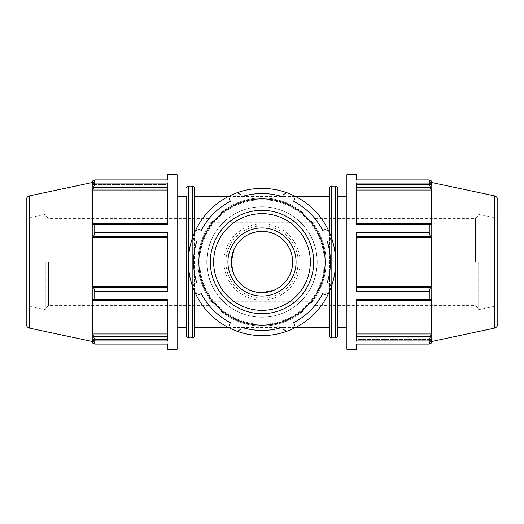 <?xml version="1.0" encoding="UTF-8"?>
<svg xmlns="http://www.w3.org/2000/svg" width="524" height="524" viewBox="0 0 524 524"><rect width="100%" height="100%" fill="white"/><g stroke="black" fill="none" stroke-linecap="round" stroke-linejoin="round"><path stroke-width="0.39" stroke-dasharray="2.62 1.97" d="M329.596 291.121L329.596 196.579M262 317.203C291.868 317.02 316.437 294.226 317.203 262C316.437 229.774 291.868 206.98 262 206.797C232.132 206.98 207.563 229.774 206.797 262C207.563 294.226 232.132 317.02 262 317.203M194.404 291.121L194.404 232.879M186.544 327.421L186.544 196.579L186.544 327.421M194.404 187.854L194.404 336.146M167.3 300.671L167.3 299.152L167.3 300.671L167.3 299.459L167.3 300.671L93.619 300.671L94.752 299.152L167.3 299.152L167.3 340.928L167.3 299.459L167.3 340.928L94.752 340.928L93.619 336.284L167.3 336.284M92.768 343.128L92.768 339.369L167.3 339.369L92.768 339.369L93.619 341.864L167.3 341.864L167.3 339.369L167.3 343.128L167.3 339.369L167.3 341.864L93.619 341.864L94.752 344.078L167.3 344.078L167.3 341.864L167.3 349.233M167.3 236.815L167.3 232.459L167.3 237.608L167.3 236.815L93.619 236.815L94.752 232.459L167.3 232.459L167.3 291.541L167.3 237.608L167.3 291.541L94.752 291.541L93.619 287.185L167.3 287.185M167.3 187.716L167.3 183.073L167.3 190.042L167.3 187.716L93.619 187.716L94.752 183.073L167.3 183.073L167.3 224.848L167.3 190.042L167.3 224.848L94.752 224.848L93.619 223.329L167.3 223.329M167.3 182.136L167.3 184.631L167.3 182.136L93.619 182.136L167.3 182.136M92.768 180.872L92.768 184.631L167.3 184.631L167.3 180.872L167.3 184.631L92.768 184.631L94.752 179.922L94.752 183.073M94.752 179.922L167.3 179.922L167.3 174.767M94.752 344.078L94.752 340.928M94.752 299.152L94.752 291.541M94.752 232.459L94.752 224.848M177.112 349.233L177.112 174.767M167.3 237.608L92.768 237.608L92.768 286.392L93.619 287.185M93.619 236.815L92.768 237.608M167.3 190.042L92.768 190.042L92.768 224.541L93.619 223.329M93.619 187.716L92.768 190.042M167.3 286.392L92.768 286.392M93.619 300.671L92.768 299.459L167.3 299.459L92.768 299.459L92.768 333.958L93.619 336.284M167.3 333.958L92.768 333.958M167.3 224.541L92.768 224.541L167.3 224.541M177.112 262L177.112 327.421L177.112 262M92.224 341.458L92.224 182.542M48.47 262L48.47 305.616L48.47 262M45.85 262L45.85 309.795L45.85 262M26.2 200.109L26.2 323.891M26.2 262L26.2 305.616L26.2 262M337.456 187.854L337.456 336.146M337.456 262L337.456 327.421L337.456 262M329.596 336.146L329.596 187.854M356.7 336.284L430.381 336.284L429.248 340.928L356.7 340.928L356.7 299.152L356.7 340.928L356.7 299.152L429.248 299.152L430.381 300.671L356.7 300.671M356.7 341.864L356.7 339.369L356.7 341.864L430.381 341.864L356.7 341.864M431.232 343.128L431.232 339.369L356.7 339.369L356.7 343.128L356.7 339.369L431.232 339.369L429.248 344.078L429.248 340.928M356.7 349.233L356.7 344.078L429.248 344.078M356.7 236.815L356.7 232.459L356.7 237.608L356.7 236.815L430.381 236.815L431.232 237.608L356.7 237.608L356.7 286.392L356.7 237.608M356.7 287.185L356.7 291.541L356.7 287.185L430.381 287.185L429.248 291.541L356.7 291.541L356.7 232.459L429.248 232.459L430.381 236.815M356.7 187.716L356.7 183.073L356.7 190.042L356.7 187.716L430.381 187.716L431.232 190.042L356.7 190.042L356.7 224.541L356.7 190.042M356.7 223.329L356.7 224.848L356.7 223.329L430.381 223.329L429.248 224.848L356.7 224.848L356.7 183.073L429.248 183.073L430.381 187.716M431.232 180.872L431.232 184.631L356.7 184.631L431.232 184.631L430.381 182.136L356.7 182.136L356.7 184.631L356.7 180.872L356.7 184.631L356.7 182.136L430.381 182.136L429.248 179.922L356.7 179.922L356.7 182.136L356.7 174.767M430.381 223.329L431.232 224.541L356.7 224.541L431.232 224.541L431.232 190.042M356.7 286.392L431.232 286.392L431.232 237.608M430.381 287.185L431.232 286.392M356.7 333.958L431.232 333.958L431.232 299.459L430.381 300.671M430.381 336.284L431.232 333.958M356.7 299.459L431.232 299.459L356.7 299.459M346.888 349.233L346.888 174.767M346.888 262L346.888 327.421L346.888 262M431.776 341.458L431.776 182.542M429.248 299.152L429.248 291.541M429.248 232.459L429.248 224.848M429.248 183.073L429.248 179.922M478.15 262L478.15 309.795L478.15 262M475.53 262L475.53 218.384L475.53 262M497.8 200.109L497.8 323.891M478.15 309.795L497.8 305.616L497.8 262M331.253 286.923L329.386 283.248L327.284 282.58A68.448 68.448 0 0 0 327.284 241.42L329.386 240.752L331.253 237.077M293.348 328.594L294.626 324.677L293.604 322.719A68.448 68.448 0 0 0 322.719 293.604L324.677 294.626L328.594 293.348M328.594 230.652L324.677 229.374L322.719 230.396A68.448 68.448 0 0 0 293.604 201.282L294.626 199.323L293.348 195.406M237.077 331.253L240.752 329.386L241.42 327.284A68.448 68.448 0 0 0 282.58 327.284L283.248 329.386L286.923 331.253M286.923 192.747L283.248 194.614L282.58 196.716A68.448 68.448 0 0 0 241.42 196.716L240.752 194.614L237.077 192.747M195.406 293.348L199.323 294.626L201.282 293.604A68.448 68.448 0 0 0 230.396 322.719L229.374 324.677L230.652 328.594M230.652 195.406L229.374 199.323L230.396 201.282A68.448 68.448 0 0 0 201.282 230.396L199.323 229.374L195.406 230.652M192.747 237.077L194.614 240.752L196.716 241.42A68.448 68.448 0 0 0 196.716 282.58L194.614 283.248L192.747 286.923A73.602 73.602 0 0 0 335.602 262A73.602 73.602 0 0 0 249.352 189.492A73.602 73.602 0 0 0 192.747 286.923M206.797 262A55.203 55.203 0 0 0 289.602 309.808A55.203 55.203 0 0 0 289.602 214.192A55.203 55.203 0 0 0 206.797 262A55.203 55.203 0 0 0 289.602 309.808A55.203 55.203 0 0 0 289.602 214.192A55.203 55.203 0 0 0 206.797 262A55.203 55.203 0 0 0 289.602 309.808A55.203 55.203 0 0 0 289.602 214.192A55.203 55.203 0 0 0 206.797 262M315.16 262L315.16 305.616L315.16 262M315.16 222.746L315.16 301.254L315.16 222.746L208.84 222.746L208.84 305.616L208.84 222.746M233.783 274.006L231.333 262M197.967 262A64.033 64.033 0 0 0 294.016 317.452A64.033 64.033 0 0 0 294.016 206.548A64.033 64.033 0 0 0 197.967 262A64.033 64.033 0 0 1 294.016 206.548A64.033 64.033 0 0 1 294.016 317.452A64.033 64.033 0 0 1 197.967 262A64.033 64.033 0 0 1 294.016 206.548A64.033 64.033 0 0 1 294.016 317.452A64.033 64.033 0 0 1 197.967 262M225.883 262A36.117 36.117 0 0 0 280.058 293.283A36.117 36.117 0 0 0 280.058 230.717A36.117 36.117 0 0 0 225.883 262M227.927 262A34.073 34.073 0 0 1 279.037 232.492A34.073 34.073 0 0 1 279.037 291.508A34.073 34.073 0 0 1 227.927 262A34.073 34.073 0 0 0 279.037 291.508A34.073 34.073 0 0 0 279.037 232.492A34.073 34.073 0 0 0 227.927 262M223.918 262A38.082 38.082 0 0 0 281.041 294.979A38.082 38.082 0 0 0 281.041 229.021A38.082 38.082 0 0 0 223.918 262M188.286 186.105L188.286 337.895M192.662 237.32L192.662 286.68M192.662 337.895L192.662 186.105M29.652 328.162L29.652 195.838M335.714 337.895L335.714 186.105M331.338 286.68L331.338 237.32M331.338 186.105L331.338 337.895M494.348 328.162L494.348 195.838M199.709 262A62.291 62.291 0 0 1 293.145 208.054A62.291 62.291 0 0 1 293.145 315.946A62.291 62.291 0 0 1 199.709 262A62.291 62.291 0 0 0 293.145 315.946A62.291 62.291 0 0 0 293.145 208.054A62.291 62.291 0 0 0 199.709 262M228.281 327.421L295.719 327.421M228.281 196.579L295.719 196.579M94.255 343.128L167.3 343.128M208.84 218.384L48.47 218.384L45.85 215.77M208.84 305.616L48.47 305.616L45.85 308.23M94.255 180.872L167.3 180.872M26.2 305.616L45.85 309.795M26.2 218.384L45.85 214.205M356.7 180.872L429.746 180.872M315.16 305.616L475.53 305.616L478.15 308.23M315.16 218.384L475.53 218.384L478.15 215.77M356.7 343.128L429.746 343.128M497.8 218.384L478.15 214.205M208.84 301.254L315.16 301.254"/><path stroke-width="0.79" d="M295.719 196.579L329.596 196.579L329.596 232.879L329.596 187.854C330.375 186.217 330.958 185.634 331.338 186.105L335.714 186.105L335.714 337.895C336.094 338.366 336.677 337.784 337.456 336.146L337.456 187.854C336.677 186.217 336.094 185.634 335.714 186.105M186.544 262L186.544 336.146L186.544 262M194.404 232.879L194.404 187.854C193.625 186.217 193.042 185.634 192.662 186.105L192.662 237.32M192.662 286.68L192.662 337.895C193.042 338.366 193.625 337.784 194.404 336.146L194.404 291.121M167.3 287.185L93.619 287.185L94.752 291.541L94.752 299.152L167.3 299.152L167.3 340.928L94.752 340.928L94.752 344.078L92.768 339.369L92.768 343.128L94.255 343.128M94.752 344.078L167.3 344.078L167.3 349.233L177.112 349.233L177.112 174.767L167.3 174.767L167.3 179.922L94.752 179.922L94.752 183.073L93.619 187.716L167.3 187.716M167.3 223.329L93.619 223.329L94.752 224.848L94.752 232.459L167.3 232.459L167.3 291.541L94.752 291.541M94.752 183.073L167.3 183.073L167.3 224.848L94.752 224.848M29.652 195.838C27.503 196.454 26.351 197.876 26.2 200.109L26.2 323.891C26.351 326.125 27.503 327.546 29.652 328.162L29.652 195.838L92.224 182.542L92.768 180.872L92.768 184.631L94.752 179.922M93.619 223.329L92.768 224.541L92.768 190.042L93.619 187.716M167.3 286.392L92.768 286.392L92.768 237.608L93.619 236.815L167.3 236.815M93.619 287.185L92.768 286.392M167.3 336.284L93.619 336.284L94.752 340.928M167.3 333.958L92.768 333.958L92.768 299.459L93.619 300.671L167.3 300.671M93.619 336.284L92.768 333.958M167.3 190.042L92.768 190.042M167.3 237.608L92.768 237.608M94.752 232.459L93.619 236.815M94.752 299.152L93.619 300.671M92.224 182.542L92.224 341.458L92.768 343.128M329.596 291.121L329.596 336.146C330.375 337.784 330.958 338.366 331.338 337.895L331.338 286.68M356.7 300.671L430.381 300.671L429.248 299.152L356.7 299.152L356.7 340.928L429.248 340.928L430.381 336.284L356.7 336.284M494.348 195.838C496.497 196.454 497.649 197.876 497.8 200.109L497.8 323.891C497.649 326.125 496.497 327.546 494.348 328.162L494.348 195.838L431.776 182.542L431.776 341.458L431.232 343.128L431.232 339.369L429.248 344.078L356.7 344.078L356.7 349.233L346.888 349.233L346.888 174.767L356.7 174.767L356.7 179.922L429.248 179.922L431.232 184.631L431.232 180.872L429.746 180.872M356.7 236.815L430.381 236.815L429.248 232.459L356.7 232.459L356.7 291.541L429.248 291.541L430.381 287.185L356.7 287.185M356.7 187.716L430.381 187.716L429.248 183.073L356.7 183.073L356.7 224.848L429.248 224.848L430.381 223.329L356.7 223.329M356.7 190.042L431.232 190.042L431.232 224.541L430.381 223.329M430.381 187.716L431.232 190.042M356.7 237.608L431.232 237.608L431.232 286.392L430.381 287.185M430.381 236.815L431.232 237.608M356.7 286.392L431.232 286.392M430.381 300.671L431.232 299.459L431.232 333.958L430.381 336.284M356.7 333.958L431.232 333.958M429.248 291.541L429.248 299.152M429.248 340.928L429.248 344.078M429.248 179.922L429.248 183.073M429.248 224.848L429.248 232.459M497.8 262L497.8 305.616M331.253 286.923A73.602 73.602 0 0 0 331.253 237.077L329.386 240.752L327.284 241.42A68.448 68.448 0 0 1 327.284 282.58L329.386 283.248L331.253 286.923A73.602 73.602 0 0 1 328.594 293.348L324.677 294.626L322.719 293.604A68.448 68.448 0 0 1 293.604 322.719L294.626 324.677L293.348 328.594A73.602 73.602 0 0 0 328.594 293.348M328.594 230.652A73.602 73.602 0 0 0 293.348 195.406L294.626 199.323L293.604 201.282A68.448 68.448 0 0 1 322.719 230.396L324.677 229.374L328.594 230.652A73.602 73.602 0 0 1 331.253 237.077M237.077 331.253A73.602 73.602 0 0 0 286.923 331.253L283.248 329.386L282.58 327.284A68.448 68.448 0 0 1 241.42 327.284L240.752 329.386L237.077 331.253A73.602 73.602 0 0 1 230.652 328.594L229.374 324.677L230.396 322.719A68.448 68.448 0 0 1 201.282 293.604L199.323 294.626L195.406 293.348A73.602 73.602 0 0 0 230.652 328.594M237.077 192.747L240.752 194.614L241.42 196.716A68.448 68.448 0 0 1 282.58 196.716L283.248 194.614L286.923 192.747A73.602 73.602 0 0 0 192.747 286.923L194.614 283.248L196.716 282.58A68.448 68.448 0 0 1 196.716 241.42L194.614 240.752L192.747 237.077M195.406 230.652L199.323 229.374L201.282 230.396A68.448 68.448 0 0 1 230.396 201.282L229.374 199.323L230.652 195.406M231.333 262A30.667 30.667 0 0 0 277.334 288.56A30.667 30.667 0 0 0 277.334 235.44A30.667 30.667 0 0 0 231.333 262L233.783 249.994C237.215 242.343 242.625 236.94 250.007 233.776L255.83 231.962L268.17 231.962L273.993 233.776C281.375 236.94 286.785 242.343 290.217 249.994C293.479 257.998 293.479 266.002 290.217 274.006C286.785 281.657 281.375 287.06 273.993 290.224L262 292.667L255.83 292.038L250.007 290.224C242.625 287.06 237.215 281.657 233.783 274.006M198.865 262A63.135 63.135 0 0 0 293.571 316.679A63.135 63.135 0 0 0 293.571 207.321A63.135 63.135 0 0 0 198.865 262M227.927 262A34.073 34.073 0 0 0 279.037 291.508A34.073 34.073 0 0 0 279.037 232.492A34.073 34.073 0 0 0 227.927 262M293.348 195.406A73.602 73.602 0 0 0 286.923 192.747M286.923 331.253A73.602 73.602 0 0 0 293.348 328.594M192.747 286.923A73.602 73.602 0 0 0 195.406 293.348M186.544 336.146C187.323 337.784 187.906 338.366 188.286 337.895L188.286 186.105C187.906 185.634 187.323 186.217 186.544 187.854M331.338 237.32L331.338 186.105M210.314 262A51.686 51.686 0 0 0 287.846 306.763A51.686 51.686 0 0 0 287.846 217.237A51.686 51.686 0 0 0 210.314 262M213.648 262A48.352 48.352 0 0 1 286.176 220.126A48.352 48.352 0 0 1 286.176 303.874A48.352 48.352 0 0 1 213.648 262M194.404 327.421L228.281 327.421M295.719 327.421L329.596 327.421M194.404 196.579L228.281 196.579M188.286 337.895L192.662 337.895M188.286 186.105L192.662 186.105M92.768 180.872L94.255 180.872M29.652 328.162L92.224 341.458M177.112 327.421L186.544 327.421M177.112 196.579L186.544 196.579M331.338 337.895L335.714 337.895M431.776 182.542L431.232 180.872M429.746 343.128L431.232 343.128M494.348 328.162L431.776 341.458M337.456 327.421L346.888 327.421M337.456 196.579L346.888 196.579"/></g></svg>
